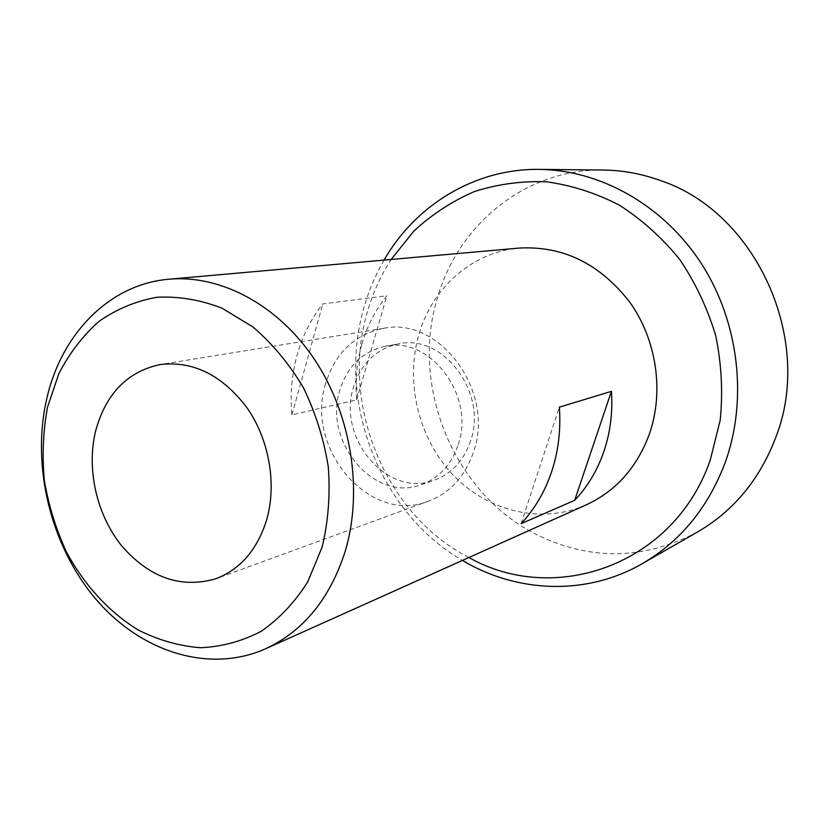 <?xml version="1.0" encoding="UTF-8"?>
<svg xmlns="http://www.w3.org/2000/svg" width="829" height="829" viewBox="0 0 829 829"><rect width="100%" height="100%" fill="white"/><g stroke="black" fill="none" stroke-linecap="round" stroke-linejoin="round"><path stroke-width="0.62" stroke-dasharray="4.14 3.11" d="M697.676 531.876C645.781 559.223 593.605 560.86 541.15 536.809C455.473 497.296 409.215 387.879 437.702 297.02C458.53 224.276 525.98 168.733 603.232 170.038M586.269 504.83C541.648 524.705 487.918 511.555 453.225 475.162C418.521 438.676 404.821 382.2 419.049 334.025C432.469 287.559 472.292 251.943 519.255 248.068M361.931 344.014C367.154 325.973 375.464 309.88 386.853 295.756L322.792 303.922C310.958 318.978 302.378 336.128 297.031 355.361C291.787 374.615 290.077 394.459 291.912 414.894L356.698 399.868C355.05 380.698 356.802 362.086 361.931 344.014M384.034 260.099C375.506 274.813 368.853 290.471 364.107 307.051C336.336 400.407 379.04 512.312 462.427 560.425M468.903 557.513C384.739 514.405 339.869 403.599 367.454 311.694C372.832 292.969 380.729 275.56 391.112 259.467M325.652 383.537C304.461 448.251 369.651 525.171 428.634 501.12C450.251 492.737 465.245 476.25 473.618 451.639C495.307 391.081 439.121 316.087 383.547 328.346C354.574 334.46 335.279 352.853 325.652 383.537M470.665 440.676C463.908 460.572 451.691 473.773 434.002 480.292C387.547 498.343 336.647 437.888 353.548 387.102C361.112 363.371 376.076 348.968 398.407 343.9C442.717 333.32 487.846 392.552 470.665 440.676M458.23 444.551C475.545 395.744 429.857 335.61 385.122 346.315C362.574 351.434 347.486 366.035 339.88 390.086C322.885 441.546 374.325 502.902 421.236 484.675C439.09 478.105 451.422 464.727 458.23 444.551M521.099 523.669L559.347 407.163M291.912 414.894L322.792 303.922M356.698 399.868L386.853 295.756M428.634 501.12L216.037 578.704M385.122 346.315L398.407 343.9M421.236 484.675L434.002 480.292M383.547 328.346L160.142 364.553"/><path stroke-width="1.24" d="M539.244 169.385L603.232 170.038C622.341 170.235 641.211 173.675 659.843 180.349C756.048 211.592 814.907 340.491 775.27 438.686C759.188 480.064 733.323 511.12 697.676 531.876L642.164 563.71C680.267 541.544 707.893 507.959 725.043 462.965C748.027 399.713 739.085 322.129 701.407 263.643C663.563 205.219 600.434 169.986 539.244 169.385C474.571 168.536 415.557 205.219 384.034 260.099M345.351 550.839C363.237 490.54 351.361 415.101 314.875 360.004C278.264 304.927 220.815 274.554 169.033 279.207C109.127 284.192 61.139 334.242 46.662 399.122C31.284 466.437 50.683 545.606 95.459 598.683C140.225 651.573 208.556 674.05 265.498 648.817C303.507 631.19 330.129 598.538 345.351 550.839M551.741 471.4C558.425 451.028 560.953 429.609 559.347 407.163L611.419 391.34C612.849 412.262 610.362 432.251 603.947 451.308C597.408 470.292 587.657 486.623 574.684 500.312L521.099 523.669C534.705 509.12 544.922 491.701 551.741 471.4M169.033 279.207L519.255 248.068C563.14 245.695 600.051 263.829 629.999 302.471C656.62 339.921 664.164 391.443 649.48 433.785C637.086 467.338 616.02 491.027 586.269 504.83L265.498 648.817M322.118 547.15L307.746 581.834C294.855 602.248 279.332 618.745 261.166 631.315C241.954 641.325 221.726 646.807 200.483 647.729C179.168 646.06 158.443 640.164 138.329 630.05C109.117 612.196 84.33 585.129 66.517 552.155C55.989 529.306 48.6 505.41 44.351 480.457C42.03 455.37 43.098 430.893 47.564 407.018L58.859 373.651C69.408 353.206 82.786 335.786 98.983 321.383C116.557 309.103 135.852 301.062 156.868 297.269C178.473 296.15 200.172 299.777 221.975 308.15L253.032 327.009C272.42 343.703 289.186 363.869 303.331 387.506C315.507 412.614 323.838 439.08 328.294 466.903C330.346 494.789 328.284 521.534 322.118 547.15M391.112 259.467L413.889 231.063C431.722 214.545 451.764 201.426 474.012 191.696C497.203 184.193 521.296 180.888 546.301 181.779C571.368 185.199 595.688 192.97 619.232 205.074C641.853 219.561 661.998 237.664 679.666 259.373C695.469 282.793 707.489 308.253 715.717 335.755C721.52 363.858 723.023 391.951 720.225 420.013L710.256 460.095C673.925 565.513 554.373 605.989 468.903 557.513M462.427 560.425C516.736 592.901 586.155 596.072 642.164 563.71M266.897 518.964C257.705 549.202 240.752 569.108 216.037 578.704C180.877 588.849 149.355 577.803 121.469 545.586C96.724 514.726 86.392 469.452 95.501 431.484C105.594 394.003 127.138 371.693 160.142 364.553C193.167 360.688 222.089 375.04 246.907 407.63C268.99 439.173 276.865 483.286 266.897 518.964M574.684 500.312L611.419 391.34"/></g></svg>
